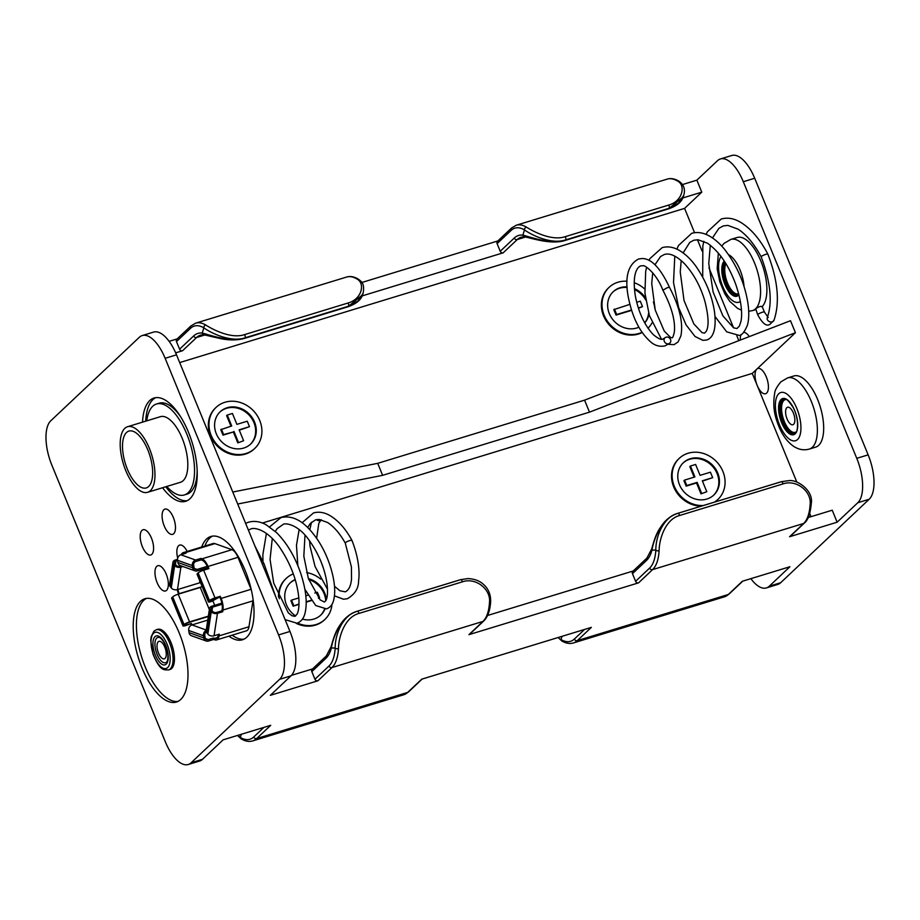 <?xml version="1.0" encoding="UTF-8"?>
<svg xmlns="http://www.w3.org/2000/svg" width="920" height="920" viewBox="0 0 920 920"><rect width="100%" height="100%" fill="white"/><g stroke="black" fill="none" stroke-linecap="round" stroke-linejoin="round"><path stroke-width="1.38" d="M712.471 237.923L718.957 228.286L723.338 225.906L727.846 225.4L738.173 229.206C746.58 234.761 754.25 243.995 761.208 256.898A3.599 0.678 -22.3 0 1 761.208 256.887A3.599 0.678 -22.3 0 1 765.773 254.345A3.599 0.678 -22.3 0 1 767.866 254.138A3.599 0.678 -22.3 0 1 767.866 254.15C777.986 280.565 780.01 302.645 773.938 320.39L769.764 324.449C766.394 326.6 762.381 323.38 757.746 314.789L755.676 308.763C759.276 306.452 761.346 305.82 761.886 306.866M666.08 337.18A3.599 3.174 -133.3 0 1 668.759 343.723A3.599 3.174 -133.3 0 1 666.08 337.18M669.886 343.068L665.102 345.885C659.663 346.978 654.833 345.621 650.601 341.837C639.354 331.936 631.775 316.238 627.865 294.768C624.875 276.241 628.452 264.316 638.595 258.991L642.321 258.508C651.532 258.635 660.617 268.306 669.553 287.511A3.599 0.678 157.7 0 0 669.553 287.488A3.599 0.678 157.7 0 0 667.46 287.707A3.599 0.678 157.7 0 0 667.023 287.845L662.894 290.237C671.761 307.153 675.567 321.172 674.303 332.339C673.302 336.433 672.531 338.238 671.98 337.766L670.588 337.49L664.263 331.085L655.235 310.074L651.728 283.532L652.728 272.768M762.174 306.59A37.203 16.134 -107 0 0 762.07 264.236A37.203 16.134 -107 0 0 737.15 237.486L730.848 239.418A37.203 16.134 -107 0 1 755.906 266.558A37.203 16.134 -107 0 1 755.573 308.798A37.203 16.134 -107 0 1 752.583 310.58L748.707 311.282M142.531 422.142A54.004 23.414 73 0 1 149.718 400.591A54.004 23.414 73 0 1 154.065 398.015A54.004 23.414 73 0 1 190.44 437.414A54.004 23.414 73 0 1 189.968 498.72A54.004 23.414 73 0 1 185.621 501.308A54.004 23.414 73 0 1 162.564 487.738M187.185 500.687A54.004 23.414 73 0 1 165.772 486.76M145.728 421.164A54.004 23.414 73 0 1 152.927 399.613A54.004 23.414 73 0 1 155.71 397.647M741.106 334.5A13.202 5.727 -107 0 0 740.289 340.078M173.708 533.715A13.202 5.727 73 0 1 172.638 534.347A13.202 5.727 73 0 1 163.748 524.722A13.202 5.727 73 0 1 163.863 509.726A13.202 5.727 73 0 1 164.933 509.093A13.202 5.727 73 0 1 173.822 518.731A13.202 5.727 73 0 1 173.708 533.715M245.939 453.514A28.198 24.851 46.7 0 0 254.782 448.408A28.198 24.851 46.7 0 0 257.082 415.391A28.198 24.851 46.7 0 0 224.917 402.27A28.198 24.851 46.7 0 0 216.085 407.376A28.198 24.851 46.7 0 0 213.785 440.392A28.198 24.851 46.7 0 0 245.939 453.514M254.782 448.408L254.161 448.994A28.198 24.851 -133.3 0 1 245.318 454.1A28.198 24.851 -133.3 0 1 213.164 440.979A28.198 24.851 -133.3 0 1 215.464 407.962L216.085 407.376M219.891 412.034A22.206 19.561 -133.3 0 1 226.538 408.308A22.206 19.561 -133.3 0 1 251.723 418.439A22.206 19.561 -133.3 0 1 250.355 444.337M227.159 407.721A22.206 19.561 46.7 0 0 220.202 411.734A22.206 19.561 46.7 0 0 218.385 437.736A22.206 19.561 46.7 0 0 243.708 448.063A22.206 19.561 46.7 0 0 250.665 444.049A22.206 19.561 46.7 0 0 252.471 418.048A22.206 19.561 46.7 0 0 227.159 407.721M627.06 281.244A28.198 24.851 46.7 0 0 617.964 282.221A28.198 24.851 46.7 0 0 609.12 287.327A28.198 24.851 46.7 0 0 606.82 320.344A28.198 24.851 46.7 0 0 638.974 333.466A28.198 24.851 46.7 0 0 642.022 332.292M647.967 328.221A28.198 24.851 46.7 0 0 652.015 322.931M654.81 308.499A28.198 24.851 46.7 0 0 653.384 302.024M644.655 288.949A28.198 24.851 46.7 0 0 634.225 282.739M642.171 332.511A28.198 24.851 -133.3 0 1 638.353 334.052A28.198 24.851 -133.3 0 1 606.199 320.93A28.198 24.851 -133.3 0 1 608.499 287.914L609.12 287.327M612.927 291.985A22.206 19.561 -133.3 0 1 619.574 288.259A22.206 19.561 -133.3 0 1 627.118 287.523M627.095 286.879A22.206 19.561 46.7 0 0 620.195 287.672A22.206 19.561 46.7 0 0 613.237 291.697A22.206 19.561 46.7 0 0 611.432 317.688A22.206 19.561 46.7 0 0 636.744 328.014A22.206 19.561 46.7 0 0 638.871 327.221M228.942 636.168A54.004 23.414 -107 0 0 242.408 639.779A54.004 23.414 -107 0 0 246.755 637.203A54.004 23.414 -107 0 0 247.238 575.885A54.004 23.414 -107 0 0 210.864 536.486A54.004 23.414 -107 0 0 206.505 539.062A54.004 23.414 -107 0 0 201.71 547.009M212.497 536.13A54.004 23.414 -107 0 0 209.714 538.085A54.004 23.414 -107 0 0 204.918 546.031M232.139 635.179A54.004 23.414 -107 0 0 243.972 639.158M187.185 551.448A13.202 5.727 -107 0 0 179.688 545.077A13.202 5.727 -107 0 0 178.63 545.709A13.202 5.727 -107 0 0 177.709 558.118M262.373 523.031L752.261 373.405L757.183 385.399A13.202 5.727 -107 0 0 765.578 393.737A13.202 5.727 -107 0 0 766.647 393.104A13.202 5.727 -107 0 0 766.762 378.12A13.202 5.727 -107 0 0 757.873 368.483A13.202 5.727 -107 0 0 756.803 369.115A13.202 5.727 -107 0 0 757.183 385.399L796.846 482.126M714.299 502.171A28.198 24.851 46.7 0 0 717.956 499.387A28.198 24.851 46.7 0 0 720.256 466.371A28.198 24.851 46.7 0 0 688.102 453.249A28.198 24.851 46.7 0 0 679.259 458.344A28.198 24.851 46.7 0 0 675.383 488.635A28.198 24.851 46.7 0 0 703.409 505.505M701.362 506.126A28.198 24.851 -133.3 0 1 674.418 488.531A28.198 24.851 -133.3 0 1 678.638 458.93L679.259 458.344M683.065 463.013A22.206 19.561 -133.3 0 1 689.712 459.275A22.206 19.561 -133.3 0 1 714.897 469.407A22.206 19.561 -133.3 0 1 713.529 495.305M706.882 499.042A22.206 19.561 46.7 0 0 713.839 495.017A22.206 19.561 46.7 0 0 715.656 469.027A22.206 19.561 46.7 0 0 690.333 458.7A22.206 19.561 46.7 0 0 683.376 462.714A22.206 19.561 46.7 0 0 681.57 488.704A22.206 19.561 46.7 0 0 706.882 499.042M293.319 573.896A28.198 24.851 46.7 0 0 286.223 578.392A28.198 24.851 46.7 0 0 279.277 598.759M297.447 623.07A28.198 24.851 46.7 0 0 316.077 624.53A28.198 24.851 46.7 0 0 324.921 619.424A28.198 24.851 46.7 0 0 331.971 604.325M324.921 619.424L324.3 620.011A28.198 24.851 -133.3 0 1 315.457 625.117A28.198 24.851 -133.3 0 1 296.286 623.404M278.484 596.976A28.198 24.851 -133.3 0 1 285.602 578.979L286.223 578.392M308.695 579.473A22.206 19.561 -133.3 0 1 325.749 600.726M324.484 609.258A22.206 19.561 -133.3 0 1 320.493 615.353M302.416 619.102A22.206 19.561 46.7 0 0 313.846 619.08A22.206 19.561 46.7 0 0 320.804 615.066A22.206 19.561 46.7 0 0 324.875 609.235M326.324 599.529A22.206 19.561 46.7 0 0 308.418 578.634M140.472 601.346A54.004 23.414 73 0 1 144.82 598.759A54.004 23.414 73 0 1 181.205 638.158A54.004 23.414 73 0 1 180.722 699.476A54.004 23.414 73 0 1 176.375 702.052A54.004 23.414 73 0 1 140.001 662.653A54.004 23.414 73 0 1 140.472 601.346M177.939 701.431A54.004 23.414 73 0 1 142.565 659.858A54.004 23.414 73 0 1 143.681 600.357A54.004 23.414 73 0 1 146.464 598.403M156.733 566.352A13.202 5.727 73 0 1 157.803 565.719A13.202 5.727 73 0 1 166.692 575.345A13.202 5.727 73 0 1 166.577 590.341A13.202 5.727 73 0 1 165.508 590.973A13.202 5.727 73 0 1 156.618 581.337A13.202 5.727 73 0 1 156.733 566.352M151.823 554.357A13.202 5.727 -107 0 0 151.938 539.373A13.202 5.727 -107 0 0 143.048 529.736A13.202 5.727 -107 0 0 141.979 530.368A13.202 5.727 -107 0 0 141.864 545.353A13.202 5.727 -107 0 0 150.754 554.99A13.202 5.727 -107 0 0 151.823 554.357M857.796 502.734A36.006 15.605 -107 0 0 856.761 458.332L743.314 181.723A36.006 15.605 -107 0 0 720.406 158.964L731.791 155.492A36.006 15.605 73 0 1 754.687 178.238L868.146 454.859A36.006 15.605 73 0 1 869.17 499.261L857.796 502.734L837.143 522.203L789.567 536.74L803.608 523.491L652.591 569.618L638.56 582.854L468.924 634.662L482.966 621.425L331.959 667.552L317.917 680.788L270.342 695.324L290.984 675.844L279.611 679.328A36.006 15.605 -107 0 0 278.587 634.926L289.961 631.453A36.006 15.605 73 0 1 290.984 675.844M750.858 578.657A36.006 15.605 -107 0 0 766.394 587.914A36.006 15.605 -107 0 0 769.293 586.189L780.666 582.716L869.17 499.261M780.666 582.716A36.006 15.605 73 0 1 777.768 584.441L766.394 587.914M142.232 335.558L153.605 332.085A36.006 15.605 73 0 1 176.513 354.832L165.14 358.305A36.006 15.605 -107 0 0 142.232 335.558A36.006 15.605 -107 0 0 139.334 337.284L50.83 420.739A36.006 15.605 -107 0 0 51.853 465.14L165.312 741.761A36.006 15.605 -107 0 0 188.209 764.508A36.006 15.605 -107 0 0 191.107 762.783L202.492 759.31L223.134 739.841L270.721 725.305L256.68 738.541L407.686 692.426L421.728 679.178L591.353 627.371L577.311 640.619L728.318 594.492L742.359 581.256L789.935 566.72L769.293 586.189M202.492 759.31A36.006 15.605 73 0 1 199.594 761.035L188.209 764.508M191.107 762.783L279.611 679.328M165.14 358.305L278.587 634.926M169.142 341.343L177.203 338.882M361.87 282.474L497.846 240.948M682.502 184.552L696.865 180.159L717.508 160.689A36.006 15.605 -107 0 1 720.406 158.964M237.935 735.321L240.35 737.46A2.403 1.955 120.6 0 0 241.189 738.898L237.498 735.448M574.344 639.067A2.403 2.116 -133.3 0 0 577.311 640.619A49.116 21.298 73 0 1 573.355 642.965C569.79 644.034 565.938 643.367 561.832 640.964L561.832 640.964A2.403 1.955 -59.4 0 1 560.981 639.538A46.713 20.251 -107 0 0 574.344 639.067L584.545 629.452M176.513 354.832L289.961 631.453M752.261 373.405L795.42 332.706L589.49 412.148L382.628 475.329L377.706 463.335L584.568 400.154L790.498 320.712L795.42 332.706M589.49 412.148L584.568 400.154M382.628 475.329L237.693 504.022M232.783 492.027L377.706 463.335M700.994 493.867L706.79 491.705L700.994 493.867L696.52 482.966L686.182 486.128L683.939 480.677L684.56 480.091L686.803 485.541L686.182 486.128M684.56 480.091L694.91 476.928L690.437 466.026L689.816 466.612L694.14 477.169M702.454 481.148L712.655 477.641L702.317 480.803L706.79 491.705M633.202 570.998L487.554 615.48M837.143 522.203L832.22 510.209L808.185 517.546M312.57 668.932L291.456 675.372M809.703 513.452L811.026 516.683M717.956 499.387L717.335 499.974A28.198 24.851 -133.3 0 1 714.817 502.021M682.824 197.949L701.776 192.153L696.865 180.159M701.776 192.153L684.583 208.38L694.554 232.702M738.829 340.641L736.839 335.788M733.573 327.842L708.952 267.812M702.086 251.056L697.44 239.729M749.294 336.605A13.202 5.727 -107 0 0 743.693 332.396M311.822 671.611L314.95 679.236L328.992 665.999A46.713 20.251 -107 0 0 335.179 648.025C334.995 634.386 342.884 614.894 357.339 611.225C341.78 615.227 333.12 636.582 331.372 647.979A2.403 1.771 -165.2 0 1 331.119 646.726L326.289 655.994A2.403 2.116 -133.3 0 0 325.864 658.363L311.822 671.611A2.403 2.116 -133.3 0 1 312.248 669.231L326.289 655.994M317.917 680.788A2.403 2.116 -133.3 0 1 314.95 679.236M804.356 523.054A2.403 2.116 -133.3 0 1 803.608 523.491A49.116 21.298 -107 0 0 810.106 504.597A2.403 1.403 -176.7 0 0 811.29 503.481L811.29 503.481C810.301 513.751 807.99 520.283 804.356 523.054L790.314 536.303A2.403 2.116 -133.3 0 1 789.567 536.74M632.466 573.678L635.594 581.313L649.635 568.066A46.713 20.251 -107 0 0 655.822 550.091C655.649 536.417 663.504 516.982 677.982 513.291C662.388 517.293 653.74 538.717 652.004 550.045A2.403 1.771 -165.2 0 1 651.751 548.803L646.921 558.06A2.403 2.116 -133.3 0 0 646.507 560.441L632.466 573.678A2.403 2.116 -133.3 0 1 632.88 571.297L646.921 558.06M325.864 658.363A52.739 22.862 73 0 0 331.372 647.979L335.179 648.025A2.403 1.403 -176.7 0 0 338.468 648.646C338.617 636.237 345.126 617.032 358.949 613.433L462.38 581.842C476.054 577.058 491.176 589.605 489.474 602.531A49.116 21.298 -107 0 1 482.966 621.425A2.403 2.116 46.7 0 0 483.724 620.988L469.683 634.236A2.403 2.116 -133.3 0 1 468.924 634.662M638.56 582.854A2.403 2.116 -133.3 0 1 635.594 581.313M810.106 504.597C811.842 491.705 796.674 479.113 783.023 483.909L679.592 515.499C665.758 519.121 659.26 538.269 659.099 550.723A49.116 21.298 73 0 1 652.591 569.618A2.403 2.116 46.7 0 1 649.635 568.066M781.126 481.792A2.403 1.035 -107 0 1 781.264 481.723A2.403 1.035 -107 0 1 781.402 481.7L788.796 480.642L781.402 481.7L677.971 513.291L781.413 481.7A2.403 1.035 73 0 1 783.023 483.909M462.38 581.842A2.403 1.035 -107 0 0 460.77 579.634L468.153 578.577L460.77 579.634L357.339 611.225L460.77 579.634A2.403 1.035 -107 0 0 460.621 579.657A2.403 1.035 -107 0 0 460.494 579.715M646.507 560.441A52.739 22.862 73 0 0 652.004 550.045L655.822 550.091A2.403 1.403 3.3 0 0 659.099 550.723M489.474 602.531A2.403 1.403 3.3 0 0 490.659 601.404L490.659 601.404C490.762 593.653 487.818 587.523 481.804 583.004C478.388 580.405 473.834 578.933 468.153 578.577M290.03 583.05A22.206 19.561 -133.3 0 1 295.251 579.83M295.171 579.542A22.206 19.561 46.7 0 0 290.34 582.762A22.206 19.561 46.7 0 0 295.619 615.963M320.712 579.117A28.198 24.851 46.7 0 0 306.647 572.608M299.023 603.98L293.146 606.165L299.011 604.371M306.21 602.174L311.305 600.622M318.665 598.368L319.619 597.689L318.4 598.057M293.146 606.165L290.904 600.714L291.525 600.139L293.756 605.59M311.063 600.3L306.199 601.783M314.824 593.02L317.377 592.238L319.619 597.689M307.809 595.159L305.82 595.769M298.816 597.908L291.525 600.139M690.437 466.026L695.6 464.45L700.074 475.352L710.424 472.19L712.655 477.641M701.615 493.281L697.141 482.379L696.52 482.966M697.141 482.379L686.803 485.541M230.966 426.19L226.63 415.633L227.251 415.046L231.725 425.96L220.765 429.697L222.996 435.148L233.346 431.986L237.82 442.899L243.605 440.726L237.82 442.899M243.605 440.726L239.131 429.824L249.481 426.673L239.28 430.18M362.192 295.884L503.194 252.816A2.403 2.116 -133.3 0 1 500.227 251.263L497.099 243.627A2.403 2.116 -133.3 0 1 497.524 241.258L511.566 228.011A2.403 2.116 46.7 0 0 511.14 230.391L497.099 243.627M175.662 352.843L182.562 350.738A2.403 2.116 -133.3 0 1 179.595 349.197L176.467 341.561A2.403 2.116 -133.3 0 1 176.881 339.181L190.923 325.945A2.403 2.116 -133.3 0 0 190.509 328.325L176.467 341.561M179.688 362.584L684.583 208.38M179.595 349.197L193.637 335.949A52.739 22.862 73 0 1 202.216 333.063C209.3 334.684 230.092 342.907 245.18 337.778C231.23 342.666 211.565 333.442 203.872 327.853A2.403 1.955 -59.4 0 1 205.735 325.013C212.842 329.578 231.173 339.181 244.593 334.604L348.024 303.013C362.089 299.184 365.435 283.003 356.741 278.898A49.116 21.298 -107 0 0 346.644 277.035C350.209 275.965 354.062 276.632 358.167 279.036L358.167 279.036A2.403 1.955 120.6 0 0 356.741 278.898M668.668 205.079C682.72 201.261 686.067 185.046 677.373 180.964A2.403 1.955 -59.4 0 1 678.81 181.102L678.81 181.102C674.693 178.698 670.852 178.031 667.276 179.101L516.269 225.227A49.116 21.298 73 0 1 526.366 227.09C533.519 231.656 551.793 241.236 565.236 236.67L668.668 205.079A2.403 1.035 73 0 1 669.254 208.242L683.249 196.811L683.732 195.304L678.546 203.09L669.254 208.242L565.823 239.832C551.851 244.731 532.243 235.52 524.503 229.919A46.713 20.251 -107 0 0 511.14 230.391M363.101 293.238L357.926 301.012L348.622 306.176L362.618 294.745L363.101 293.238C364.952 283.118 361.272 281.531 358.167 279.036M500.227 251.263L514.268 238.027A52.739 22.862 73 0 1 522.847 235.129C529.885 236.727 550.7 244.973 565.823 239.844L669.254 208.253A2.403 1.035 73 0 1 669.024 208.656A2.403 1.035 73 0 1 668.828 208.771A2.403 1.035 73 0 1 668.61 208.782M190.509 328.325A46.713 20.251 -107 0 1 203.872 327.853L202.216 333.063A2.403 2.127 96.6 0 0 204.01 334.822L221.087 338.721C229.873 340.446 237.762 340.308 244.766 338.296L348.197 306.705C356.316 303.772 361.123 299.782 362.618 294.745M526.366 227.09A2.403 1.955 120.6 0 0 524.503 229.919L522.847 235.129A2.403 2.127 96.6 0 0 524.641 236.888L524.641 236.888C530.069 237.555 551.022 245.237 565.397 240.361A2.403 1.035 73 0 0 565.593 240.246A2.403 1.035 73 0 0 565.823 239.844A2.403 1.035 73 0 0 565.236 236.67M634.49 289.524A22.206 19.561 -133.3 0 1 645.782 300.081M648.611 312.972A22.206 19.561 -133.3 0 1 644.69 322.851M644.736 322.943A22.206 19.561 46.7 0 0 648.968 314.214M645.472 297.942A22.206 19.561 46.7 0 0 634.42 288.627M638.319 307.912L642.516 306.624L638.434 308.269M631.545 310.373L616.043 315.1L613.801 309.649L629.809 304.37M636.697 302.266L640.285 301.173L642.516 306.624M614.422 309.074L616.653 314.525L616.043 315.1M616.653 314.525L631.431 310.005M249.481 426.673L247.238 421.222L236.9 424.373L232.427 413.471L227.251 415.046M221.386 429.111L223.617 434.562L222.996 435.148M223.617 434.562L233.346 431.986M233.967 431.411L238.429 442.313M786.818 407.686A9.143 3.967 -107 0 0 786.738 418.071A9.143 3.967 -107 0 0 792.902 424.741A9.143 3.967 -107 0 0 793.638 424.304A9.143 3.967 -107 0 0 793.718 413.919A9.143 3.967 -107 0 0 787.554 407.249A9.143 3.967 -107 0 0 786.818 407.686M787.635 377.89L793.948 375.958A37.203 16.134 73 0 1 819.007 403.098A37.203 16.134 73 0 1 818.673 445.337A37.203 16.134 73 0 1 815.683 447.12L809.37 449.052A37.203 16.134 73 0 0 812.371 447.269A37.203 16.134 73 0 0 812.693 405.03A37.203 16.134 73 0 0 787.635 377.89L780.884 381.834C776.905 386.653 774.847 390.413 774.72 393.127C773.064 402.603 773.685 411.631 776.595 420.21C780.539 432.745 786.45 441.611 794.317 446.798L797.295 448.316C801.251 449.972 805.276 450.213 809.37 449.052M207.793 567.686L197.317 570.894A4.577 3.921 -70.3 0 1 195.086 570.86L180.32 565.582A4.577 3.921 -70.3 0 1 177.916 562.476L177.571 560.303A4.577 3.921 109.7 0 1 180.826 554.76L186.081 553.161L184.943 552.747A12.19 5.29 -107 0 0 183.218 552.655A12.19 5.29 -107 0 0 182.229 553.242A12.19 5.29 -107 0 0 181.32 554.61M321.241 519.731A3.599 3.174 -133.3 0 1 316.48 519.616M307.671 527.493L310.362 523.399L315.572 519.846L319.228 519.443L327.669 522.548C334.075 526.78 339.952 533.623 345.276 543.087A3.599 0.678 -22.3 0 1 345.264 543.076A3.599 0.678 -22.3 0 1 349.83 540.534A3.599 0.678 -22.3 0 1 350.255 540.419L351.923 540.327C345.471 528.482 337.904 520.087 329.21 515.142C323.817 512.245 318.573 511.52 313.478 512.957L302.093 522.744M218.362 634.455L218.281 634.949A10.672 4.623 -107 0 1 216.119 638.48A10.672 4.623 -107 0 1 214.613 638.411L213.474 637.997L213.704 639.446L214.843 639.848A12.19 5.29 -107 0 0 216.568 639.94A12.19 5.29 -107 0 0 219.04 635.893L219.305 634.168L214.049 635.766A4.577 3.059 -171.4 0 1 207.851 634.11L206.712 632.684A4.577 3.059 8.6 0 1 206.137 630.798L209.541 608.384A4.577 3.059 8.6 0 0 210.117 610.27L206.712 632.684M208.357 616.147L189.566 621.897A4.577 0.862 157.7 0 0 184.046 624.577L183.264 625.324A4.577 0.862 -22.3 0 0 182.977 625.853A4.577 0.862 -22.3 0 0 185.633 625.6L191.406 623.507L191.992 624.91M190.888 624.001L191.36 625.163M177.882 589.478A10.672 4.623 -107 0 0 179.17 593.664L179.262 593.871M177.238 589.662A12.19 5.29 -107 0 0 178.618 594.078M219.788 596.942L211.071 601.611A4.577 0.862 -22.3 0 1 208.414 601.864L197.052 574.172A4.577 0.862 -22.3 0 1 197.34 573.643L198.133 572.895A4.577 0.862 157.7 0 1 203.642 570.204L208.897 568.606L208.023 566.467A12.19 5.29 -107 0 0 201.986 558.842L200.847 558.44L201.077 559.889L195.822 561.487A3.047 2.61 109.7 0 0 193.648 565.191L193.993 567.352A3.047 2.61 109.7 0 0 197.087 569.445L207.23 566.341M208.253 568.801L207.494 566.962A10.672 4.623 -107 0 0 202.216 560.291L201.077 559.889M203.642 570.204L215.004 597.908L220.259 596.298L221.133 598.437L251.079 589.294L237.969 557.313A12.19 5.29 -107 0 0 231.932 549.7L214.889 543.605A12.19 5.29 -107 0 0 213.164 543.513L183.218 552.655M251.079 589.294A12.19 5.29 73 0 1 251.321 589.881M253.058 599.299A12.19 5.29 73 0 1 252.919 600.863L248.986 626.75A12.19 5.29 -107 0 1 246.514 630.798L216.568 639.94M254.966 546.123L264.063 563.845A3.599 0.678 157.7 0 0 264.063 563.833A3.599 0.678 157.7 0 0 262.28 563.948M180.826 554.76L195.592 560.038L200.847 558.44M199.835 580.957L199.548 582.854L177.48 589.594A4.577 3.059 -171.4 0 1 171.269 587.949L170.142 586.523A4.577 3.059 8.6 0 1 169.567 584.625L172.971 562.212A4.577 3.059 8.6 0 1 175.225 560.05L177.514 559.348M206.195 630.407A4.577 3.921 109.7 0 0 203.469 635.743L203.814 637.917A4.577 3.921 -70.3 0 0 206.218 641.01A4.577 3.921 -70.3 0 0 208.449 641.044L213.704 639.446M210.117 610.27L211.255 611.696A4.577 3.059 -171.4 0 0 217.453 613.352L222.709 611.742L222.973 610.018L252.919 600.863M222.111 604.244L212.554 607.165A3.047 2.035 -171.4 0 0 211.048 608.615A3.047 2.035 -171.4 0 0 211.427 609.868L212.566 611.294A3.047 2.035 -171.4 0 0 216.695 612.398L221.95 610.799L222.214 609.063A10.672 4.623 73 0 0 220.605 598.931L219.73 596.793L214.475 598.403A3.047 0.575 157.7 0 0 210.795 600.196L210.013 600.932A3.047 0.575 157.7 0 0 209.817 601.289A3.047 0.575 157.7 0 0 211.588 601.116L219.604 596.838M213.474 637.997L208.219 639.607A3.047 2.61 -70.3 0 1 205.125 637.514L204.792 635.341A3.047 2.61 -70.3 0 1 206.287 631.959M212.796 600.691L214.705 605.325M191.406 623.507L186.15 625.106A3.047 0.575 -22.3 0 1 184.38 625.278A3.047 0.575 -22.3 0 1 184.575 624.921L185.368 624.174A3.047 0.575 -22.3 0 1 189.037 622.391L208.311 616.504M205.942 568.261L205.746 569.572M177.606 560.498L175.984 560.993A3.047 2.035 8.6 0 0 174.478 562.442A3.047 2.035 8.6 0 0 174.857 563.707L175.996 565.133A3.047 2.035 8.6 0 0 180.124 566.237L181.217 565.903M221.133 598.437A12.19 5.29 73 0 1 222.973 610.018M221.95 610.799L222.709 611.742M215.004 597.908A4.577 0.862 157.7 0 0 209.484 600.587L208.702 601.335A4.577 0.862 -22.3 0 0 208.414 601.864M211.071 601.611L211.105 599.943M195.592 560.038A4.577 3.921 109.7 0 0 192.337 565.582L192.683 567.755A4.577 3.921 -70.3 0 0 195.086 570.86M172.971 562.212A4.577 3.059 8.6 0 0 173.546 564.109L174.673 565.535A4.577 3.059 -171.4 0 0 180.883 567.18L182.999 566.536M201.33 571.067L201.56 569.595M182.977 625.853L171.614 598.161A4.577 0.862 -22.3 0 1 171.902 597.632L172.695 596.884A4.577 0.862 157.7 0 1 178.204 594.193L200.272 587.454L209.357 609.603M206.218 641.01L191.452 635.731A4.577 3.921 -70.3 0 1 189.06 632.638L188.715 630.464A4.577 3.921 109.7 0 1 191.958 624.921L207.759 620.091M221.904 603.129L211.795 606.211A4.577 3.059 8.6 0 0 209.541 608.384M158.228 641.78A9.143 3.967 -107 0 0 158.148 652.165A9.143 3.967 -107 0 0 164.3 658.835A9.143 3.967 -107 0 0 165.036 658.398A9.143 3.967 -107 0 0 165.129 648.013A9.143 3.967 -107 0 0 158.964 641.344A9.143 3.967 -107 0 0 158.228 641.78M156.71 638.101A13.202 5.727 -107 0 0 157.09 654.373A13.202 5.727 -107 0 0 166.554 662.089A13.202 5.727 -107 0 0 166.635 661.997C166.566 663.504 169.51 657.512 166.623 648.439C163.587 639.135 158.585 636.467 159.125 637.422A13.202 5.727 -107 0 0 156.71 638.101M156.273 629.763L157.677 629.337A20.999 9.108 73 0 1 171.821 644.667A20.999 9.108 73 0 1 171.637 668.506A20.999 9.108 73 0 1 169.947 669.519L168.544 669.944C164.553 669.587 160.482 672.163 152.973 654.131L150.73 640.573L151.133 636.893L153.927 631.154L156.273 629.763A20.999 9.108 73 0 1 170.418 645.092A20.999 9.108 73 0 1 170.234 668.932A20.999 9.108 73 0 1 168.544 669.944M166.784 486.45A47.552 20.619 -107 0 0 184.31 494.96A47.552 20.619 -107 0 0 188.14 492.683A47.552 20.619 -107 0 0 188.565 438.69A47.552 20.619 -107 0 0 156.526 404.006A47.552 20.619 -107 0 0 152.697 406.284A47.552 20.619 -107 0 0 146.74 420.854M184.31 494.96L186.944 494.166A47.552 20.619 -107 0 0 190.762 491.889A47.552 20.619 -107 0 0 197.167 470.499M180.861 417.105A47.552 20.619 -107 0 0 159.16 403.202L156.526 404.006M150.362 490.671A34.293 14.869 -107 0 0 150.661 451.731A34.293 14.869 -107 0 0 127.57 426.719A34.293 14.869 -107 0 0 124.809 428.352A34.293 14.869 -107 0 0 124.499 467.291A34.293 14.869 -107 0 0 147.602 492.315A34.293 14.869 -107 0 0 150.362 490.671M147.602 492.315L180.435 482.287A34.293 14.869 -107 0 0 183.195 480.642A34.293 14.869 -107 0 0 183.505 441.703A34.293 14.869 -107 0 0 160.402 416.679L127.57 426.719M126.511 432.515A29.716 12.88 -107 0 0 126.247 466.256A29.716 12.88 -107 0 0 146.268 487.933A29.716 12.88 -107 0 0 148.661 486.519A29.716 12.88 -107 0 0 148.925 452.766A29.716 12.88 -107 0 0 128.903 431.089A29.716 12.88 -107 0 0 126.511 432.515M761.208 256.887C770.581 282.095 772.616 302.346 767.303 317.607A3.599 2.875 22.7 0 0 768.349 320.942A3.599 2.875 22.7 0 0 772.248 321.839A3.599 2.875 22.7 0 0 773.938 320.39M768.234 317.526L764.416 312.053A3.599 0.678 157.7 0 0 762.323 312.259A3.599 0.678 157.7 0 0 757.976 314.375A3.599 0.678 157.7 0 0 757.746 314.789M738.426 294.618A17.997 7.808 73 0 1 737.403 295.136A17.997 7.808 73 0 1 725.535 282.693A17.997 7.808 73 0 1 724.948 262.096M724.27 261.038A18.906 8.199 -107 0 0 724.902 284.361A18.906 8.199 -107 0 0 738.415 295.332A18.906 8.199 -107 0 0 738.921 294.768M740.358 301.392A25.208 10.925 73 0 1 723.051 287.189A25.208 10.925 73 0 1 721.004 256.404M728.617 254.69A25.208 10.925 73 0 1 744.05 286.603M725.144 262.395A17.997 7.808 -107 0 0 726.121 282.727A17.997 7.808 -107 0 0 737.644 295.044M738.668 293.79A17.1 7.417 73 0 1 727.708 283.452A17.1 7.417 73 0 1 725.903 263.626M241.362 734.275L240.35 737.46A46.713 20.251 -107 0 0 253.713 737L263.902 727.386M561.993 636.341L560.981 639.538M253.713 737A2.403 2.116 46.7 0 0 256.68 738.541A49.116 21.298 73 0 1 252.724 740.899L403.73 694.772A49.116 21.298 -107 0 0 407.686 692.426A2.403 2.116 -133.3 0 0 408.434 691.99L422.153 679.052M724.362 596.838A49.116 21.298 -107 0 0 728.318 594.492A2.403 2.116 46.7 0 0 729.077 594.056L724.362 596.838L573.355 642.965M856.761 458.332L868.146 454.859M754.687 178.238L743.314 181.723M338.468 648.646A49.116 21.298 73 0 1 331.959 667.552A2.403 2.116 -133.3 0 1 328.992 665.999M788.635 480.642L781.264 481.723L677.833 513.314A2.403 1.035 -107 0 1 677.971 513.291A2.403 1.035 73 0 1 679.592 515.499M358.949 613.433A2.403 1.035 -107 0 0 357.339 611.225A2.403 1.035 -107 0 0 357.19 611.248A2.403 1.035 -107 0 0 356.994 611.363M204.01 334.822L200.652 335.087A50.336 21.827 -107 0 0 196.592 337.502L204.941 334.949M193.637 335.949A2.403 2.116 46.7 0 0 196.592 337.502L182.562 350.738M524.641 236.888L521.284 237.164A50.336 21.827 -107 0 0 517.235 239.568L525.584 237.026M514.268 238.027A2.403 2.116 46.7 0 0 517.235 239.568L503.194 252.816M348.197 306.705A2.403 1.035 73 0 0 348.611 306.188L245.18 337.778L348.611 306.188A2.403 1.035 -107 0 0 348.024 303.013M346.644 277.035L195.638 323.161A49.116 21.298 73 0 1 205.735 325.013M677.373 180.964A49.116 21.298 -107 0 0 667.276 179.101M244.766 338.296A2.403 1.035 73 0 0 245.18 337.778A2.403 1.035 -107 0 0 244.593 334.604M794.431 433.527A17.997 7.808 73 0 1 782.483 420.003A17.997 7.808 73 0 1 782.747 399.878A17.997 7.808 73 0 1 783.92 399.107M786.266 399.498A17.1 7.417 -107 0 0 783.863 400.453A17.1 7.417 -107 0 0 784.116 420.98A17.1 7.417 -107 0 0 796.156 431.894M794.202 433.607L795.363 432.906C797.651 432.998 799.526 419.808 793.35 407.836C788.405 400.2 785.185 397.313 783.679 399.176A17.997 7.808 -107 0 0 782.23 400.039A17.997 7.808 -107 0 0 782.069 420.474A17.997 7.808 -107 0 0 794.202 433.607A17.997 7.808 -107 0 0 795.225 433.09M781.114 399.452A18.906 8.199 73 0 1 794.661 410.492A18.906 8.199 73 0 1 795.202 433.803A18.906 8.199 73 0 1 781.655 422.763A18.906 8.199 73 0 1 781.114 399.452M797.548 439.53A25.208 10.925 -107 0 0 796.835 408.445A25.208 10.925 -107 0 0 778.769 393.725A25.208 10.925 -107 0 0 779.493 424.81A25.208 10.925 -107 0 0 797.548 439.53M208.023 566.467L237.969 557.313M201.986 558.842L231.932 549.7M184.943 552.747L214.889 543.605M219.04 635.893L248.986 626.75M217.453 613.352L214.049 635.766M214.613 638.411L217.327 637.571M208.219 639.607L205.574 638.653M179.17 593.664L202.17 586.638M186.15 625.106L185.667 623.932M175.455 564.454L175.984 560.993M198.133 572.895L209.484 600.587M197.34 573.643L208.702 601.335M177.571 560.303L192.337 565.582M194.43 568.502L197.087 569.445M177.916 562.476L192.683 567.755M170.142 586.523L173.546 564.109M177.48 589.594L180.883 567.18M171.269 587.949L174.673 565.535M183.264 625.324L171.902 597.632M189.566 621.897L178.204 594.193M184.046 624.577L172.695 596.884M203.814 637.917L189.06 632.638M206.252 630.028L191.958 624.921M203.469 635.743L188.715 630.464M211.255 611.696L207.851 634.11M212.554 607.165L212.025 610.627M153.559 633.236A18.906 8.199 -107 0 0 154.1 656.546A18.906 8.199 -107 0 0 167.647 667.575A18.906 8.199 -107 0 0 167.106 644.276A18.906 8.199 -107 0 0 153.559 633.236M166.221 664.125A15.099 6.543 73 0 1 155.399 655.304A15.099 6.543 73 0 1 154.974 636.686A15.099 6.543 73 0 1 165.795 645.506A15.099 6.543 73 0 1 166.221 664.125M664.942 337.824L663.009 338.985C661.457 340.159 658.214 338.698 653.28 334.604C644.563 325.289 638.618 312.547 635.432 296.401C631.994 275.161 636.755 267.329 640.722 265.88L642.827 265.788C644.057 264.408 656.293 272.757 662.894 290.237M767.866 254.138C759.805 238.82 750.432 228.033 739.714 221.777C733.355 218.258 727.191 217.338 721.222 219.029L707.307 231.886L706.123 234.45M710.286 245.214L708.768 263.58L713.092 291.95L722.913 315.905L733.608 327.865L736.977 328.497L739.427 326.048L741.025 321.091C742.635 312.075 740.945 300.012 735.942 284.901C728.812 265.42 719.29 251.505 707.376 243.167L698.096 239.763L693.795 240.223L689.747 242.42L683.134 252.919M681.214 260.555L680.236 271.894L684.02 300.495L693.875 323.978L702.086 332.672L704.478 333.132L706.181 331.441C709.067 326.312 708.641 316.296 704.927 301.392C700.603 286.511 693.795 273.953 684.503 263.707C676.522 255.817 669.76 252.758 664.251 254.529L660.525 256.565L654.994 264.718M669.553 287.488C679.558 306.728 683.353 322.851 680.904 335.869L678.109 341.906L674.072 344.655L668.311 344.333M715.035 316.526L726.708 331.844L739.07 335.386C741.554 335.673 744.337 332.292 747.408 325.243C749.064 319.274 749.202 311.742 747.833 302.645C744.602 282.969 736.759 265.075 724.27 248.975C719.359 243.052 714.219 238.625 708.814 235.715C702.926 232.564 697.222 231.771 691.679 233.335L678.477 245.536L676.867 249.147M674.785 256.116L673.52 282.555L678.615 307.487L686.067 324.886L695.048 336.49L702.869 340.342L706.571 340.02C708.676 339.422 717.6 336.513 714.472 311.592C712.011 295.711 705.812 280.577 695.865 266.179C690.471 258.761 684.652 253.333 678.419 249.918C672.842 246.916 667.414 246.169 662.135 247.652L649.922 258.601L649.025 260.417M764.416 312.053L762.105 306.417M737.403 295.136L738.783 294.216M730.848 239.418L724.086 243.363L721.728 246.065M718.347 253.069L717.174 268.801L719.796 281.738L724.81 293.813L729.779 301.334L737.529 308.315L741.474 310.212M755.642 309.637L752.583 310.58M703.846 241.281L702.845 245.858L702.696 277.081M646.599 267.317L645.69 271.377L644.931 293.146L649.417 315.663L661.48 339.181M683.249 196.811C681.743 201.859 676.936 205.85 668.828 208.771L565.397 240.361M408.434 691.99L403.73 694.772M241.189 738.898C245.306 741.301 249.147 741.968 252.724 740.899M561.832 640.964L558.129 637.525M729.077 594.056L742.796 581.118M811.29 503.481C813.636 490.406 796.95 479.182 788.785 480.642M677.833 513.314C671.818 515.384 666.919 518.822 663.101 523.653C657.685 530.99 655.626 534.738 651.751 548.803M483.724 620.988C487.784 617.032 490.095 610.512 490.659 601.404M331.119 646.726C334.995 632.615 337.065 628.889 342.481 621.563C346.288 616.745 351.187 613.318 357.19 611.248L460.621 579.657L468.004 578.577M195.638 323.161L190.923 325.945M511.566 228.011L516.269 225.227M683.732 195.316C685.481 189.313 683.836 184.575 678.81 181.102M311.512 522.215L309.798 529.69M309.534 540.638L310.063 546.308L315.054 566.49L327.509 589.248M334.466 595.827L343.459 599.219L347.403 598.724C354.947 594.262 358.673 588.236 358.593 580.635C359.823 572.792 358.834 557.761 351.923 540.339M345.264 543.076L351.428 567.019L351.52 579.059C350.853 585.971 348.772 590.226 345.264 591.836L339.963 590.778L334.512 586.304M248.377 530.047L250.573 529.126C252.08 527.712 264.627 526.861 278.921 546.261C290.455 563.109 297.091 580.37 298.827 598.057C299.322 606.073 298.666 611.535 296.849 614.468L294.894 616.342L292.019 615.756L288.339 612.869L273.711 583.153L270.066 559.452L272.274 538.453M275.264 531.369L277.161 528.643L283.072 524.492C284.349 522.824 296.654 523.549 307.878 538.476C318.469 552.931 324.875 568.215 327.094 584.303C327.922 592.675 327.451 598.172 325.703 600.817L324.438 602.025L320.16 599.897L308.372 578.519L303.83 556.186L305.003 535.06M245.628 523.365L248.48 522.238C254.138 520.628 259.992 521.444 266.041 524.699L276.621 532.657C287.166 543.421 295.262 557.163 300.897 573.884C306.118 590.157 307.475 603.313 304.98 613.364C303.749 618.378 301.093 621.667 297.01 623.219L285.119 619.654M262.982 561.303L262.867 554.634L266.409 533.393M269.606 526.861L280.979 517.592C292.962 514.74 302.496 522.307 307.533 527.356C317.216 537.222 324.645 549.712 329.808 564.822C334.546 579.358 335.846 591.088 333.695 600.024C332.649 604.497 330.268 607.453 326.554 608.902L315.733 605.544L304.899 589.352M297.861 565.719L296.47 545.318L299.138 529.506M264.063 563.833L275.678 596.631M321.091 519.903L318.815 523.342L316.629 538.269M320.999 561.637L323.104 567.364"/></g></svg>
